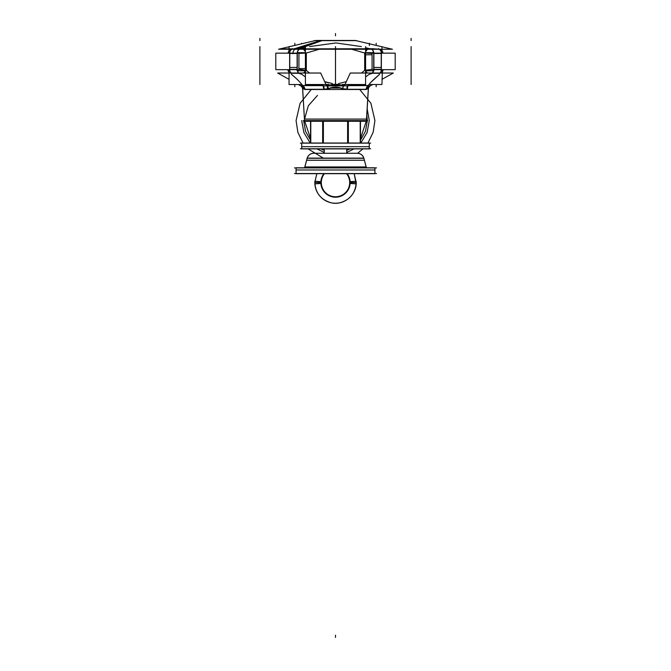 <?xml version="1.0" encoding="UTF-8"?>
<svg xmlns="http://www.w3.org/2000/svg" width="671" height="671" viewBox="0 0 671 671"><rect width="100%" height="100%" fill="white"/><g stroke="black" fill="none" stroke-linecap="round" stroke-linejoin="round"><path stroke-width="1.01" d="M346.739 148.887L346.739 153.139M324.261 148.887L324.261 153.139M354.187 173.688L356.15 183.862L349.666 183.451A14.192 14.192 0 0 0 346.58 173.688A14.192 14.192 0 0 1 349.666 183.451L356.15 183.862L354.187 173.688L356.192 182.562L350.145 182.562A14.645 14.645 0 0 0 347.15 173.688A14.645 14.645 0 0 1 350.111 183.485M324.42 173.688A14.192 14.192 0 0 0 321.334 183.451L314.85 183.862L321.334 183.451A14.192 14.192 0 0 1 324.42 173.688M320.889 183.485A14.645 14.645 0 0 1 323.85 173.688A14.645 14.645 0 0 0 320.855 182.562L314.808 182.562L320.855 182.562A14.645 14.645 0 0 0 335.5 197.207A14.645 14.645 0 0 0 350.145 182.562L356.192 182.562C355.471 193.206 349.968 199.958 339.694 202.818C333.118 204.034 327.247 202.525 322.063 198.297C317.349 194.112 314.934 188.861 314.808 182.562L316.813 173.688M350.111 181.64A14.645 14.645 0 0 1 335.5 197.207A14.645 14.645 0 0 1 320.889 181.64M321.334 181.673L314.85 181.262C314.993 192.443 320.419 199.614 331.139 202.785C343.946 206.047 357.458 194.414 356.15 181.262L349.666 181.673A14.192 14.192 0 0 1 335.5 196.754A14.192 14.192 0 0 1 321.334 181.673M294.494 167.918L376.506 167.918M296.07 167.784L374.93 167.784L374.93 173.688L296.07 173.688L296.07 167.784M374.93 169.981L374.93 167.834L374.93 169.981L296.07 169.981L296.07 167.834L296.07 169.981M374.846 167.784L374.93 173.688L374.846 167.784M294.494 173.554L376.506 173.554M323.112 153.273L347.888 153.273M312.778 153.273L358.222 153.273M357.308 153.273A6.76 6.744 90 0 1 363.867 158.457M313.692 153.273A6.76 6.744 90 0 0 307.133 158.457M313.827 153.273L313.651 153.273A6.76 6.76 0 0 0 307.175 158.104A6.76 6.76 0 0 1 313.651 153.273A6.76 6.76 0 0 0 307.175 158.104A6.76 6.76 0 0 1 313.651 153.273A6.76 6.76 0 0 0 307.175 158.104M363.825 158.104A6.76 6.76 0 0 0 357.349 153.273A6.76 6.76 0 0 1 363.825 158.104A6.76 6.76 0 0 0 357.349 153.273A6.76 6.76 0 0 1 363.825 158.104A6.76 6.76 0 0 0 357.349 153.273C360.73 153.491 362.919 155.219 363.917 158.457C362.919 155.219 360.73 153.491 357.349 153.273M363.875 158.281L307.125 158.281L363.875 158.281L307.125 158.281L363.875 158.281L366.198 166.953L363.875 158.281L307.125 158.281L304.802 166.953L366.207 166.953L363.875 158.281M304.273 167.784A1.124 1.124 90 0 0 304.852 166.953L307.226 158.104L363.833 158.104L366.148 166.953A1.124 1.124 90 0 0 366.727 167.784M364.403 160.243L363.841 158.146L364.403 160.243L306.597 160.243L307.159 158.146L306.597 160.243M304.768 167.079L304.768 167.087A1.124 1.124 0 0 1 304.215 167.784A1.124 1.124 0 0 0 304.768 167.087L366.232 167.087A1.124 1.124 0 0 0 366.785 167.784A1.124 1.124 0 0 1 366.232 167.087A1.124 1.124 0 0 0 366.785 167.784A1.124 1.124 0 0 1 366.232 167.087L304.768 167.087A1.124 1.124 0 0 1 304.215 167.784A1.124 1.124 0 0 0 304.768 167.087L304.768 167.079A1.124 1.124 0 0 1 304.215 167.784A1.124 1.124 90 0 0 304.793 166.953L304.852 166.953M366.198 166.953L363.833 158.104L366.14 166.953M303.284 120.604L367.716 120.604M368.396 87.532L366.374 121.275L304.559 121.275L302.604 87.532M366.441 121.233L366.567 119.069L366.441 121.233M304.433 119.069L304.559 121.233L304.433 119.069L366.567 119.069M302.193 85.754L303.384 88.874L302.52 87.264L304.559 121.275L302.529 87.289M365.594 76.913L369.142 74.372L365.594 76.913L369.142 74.372L372.229 73.273L379.593 73.273L379.534 74.372C372.908 80.042 369.159 83.791 368.295 85.611L348.199 85.611A4.504 1.627 -90 0 0 347.368 89.285L366.14 89.285A4.504 4.202 90 0 1 368.295 85.611L368.689 85.888L367.641 88.631L366.14 89.285A4.504 4.202 90 0 1 368.295 85.611L348.199 85.611A4.504 1.627 -90 0 0 347.368 89.285L366.14 89.285A4.504 4.202 90 0 1 368.295 85.611L348.199 85.611A4.504 1.627 -90 0 0 347.368 89.285L342.495 88.631C337.857 86.626 333.193 86.626 328.505 88.631L327.683 85.888L325.611 85.863L327.683 85.888L328.505 88.631L327.683 85.888L325.611 85.863L343.317 85.888L342.495 88.631C337.857 86.626 333.193 86.626 328.505 88.631L323.632 89.285A4.504 1.627 90 0 0 322.801 85.611L302.705 85.611A4.504 4.202 -90 0 1 304.86 89.285L303.359 88.631L302.512 87.037L303.359 88.631L302.311 85.888L302.705 85.611A4.504 4.202 -90 0 1 304.86 89.285L303.359 88.631L302.512 87.037L303.359 88.631L302.311 85.888L302.705 85.611C300.239 82.198 296.498 78.448 291.466 74.372L291.407 73.273L298.771 73.273L291.407 73.273L298.771 73.273L301.858 74.372L305.406 76.913M302.562 85.511L304.911 89.503L303.326 88.815L302.285 85.863M301.237 84.504L289.058 84.504L289.058 72.585M290.551 49.251L289.025 50.543L288.111 52.657L289.058 50.51L289.058 46.593M292.296 49.084L292.38 48.622C309.708 41.35 309.708 41.35 292.38 48.622L292.296 49.084L299.509 49.084L292.296 49.084L292.38 48.622L292.296 49.084L295.735 49.084L321.057 40.629L295.735 49.084L302.554 48.622L299.509 49.084M289.058 46.777L278.549 49.251L297.84 49.251L322.466 40.461L315.789 40.461L289.805 46.593M291.776 49.243L290.375 49.218M280.126 48.882L374.25 48.748C395.487 48.748 395.487 48.748 374.25 48.748M395.202 69.658L372.078 69.658L372.078 53.152L395.202 53.152L372.078 53.152L372.078 69.658L395.202 69.658L395.202 53.152L395.202 69.658M373.713 69.608L373.713 67.444L381.371 67.444L381.371 69.608M373.713 53.47L373.713 69.339L381.371 69.339L373.713 69.339L381.371 69.339L381.371 53.47L373.713 53.47L381.371 53.47L381.371 69.339L373.713 69.339L381.371 69.339L381.371 53.47L373.713 53.47L373.713 69.339L373.713 53.47L381.371 53.47M381.472 52.657A4.504 3.472 -90 0 0 379.274 49.251M373.479 52.657A4.504 2.869 -90 0 0 371.667 49.251A4.504 2.869 -90 0 1 373.445 52.657M373.663 52.657A4.504 2.885 -90 0 0 371.843 49.251A4.504 2.885 -90 0 1 373.663 52.657A4.504 2.885 -90 0 0 371.843 49.251A4.504 2.885 -90 0 1 373.663 52.657A4.504 2.885 -90 0 0 371.843 49.251M378.704 49.084L378.62 48.622L378.704 49.084L368.446 48.622L371.491 49.084L378.704 49.084L378.62 48.622C361.292 41.35 361.292 41.35 378.62 48.622C361.292 41.35 361.292 41.35 378.62 48.622C361.292 41.35 361.292 41.35 378.62 48.622C361.292 41.35 361.292 41.35 378.62 48.622L378.704 49.084L371.491 49.084L378.704 49.084L371.491 49.084L365.594 47.742M379.132 49.251A4.504 3.464 90 0 1 381.313 52.657A4.504 3.464 90 0 0 379.132 49.251A4.504 3.464 90 0 1 381.313 52.657A4.504 3.464 90 0 0 379.132 49.251A4.504 3.464 90 0 1 381.313 52.657M381.942 46.777L392.451 49.251L292.782 49.251L320.713 40.461L355.211 40.461L381.195 46.593M380.625 49.218L379.224 49.243M371.919 49.243L299.081 49.243M365.594 53.093L372.078 53.454L365.594 53.093M366.819 49.251A4.504 3.053 108 0 0 365.594 50.61A4.504 3.053 -72 0 1 366.819 49.251A4.504 3.053 108 0 0 365.594 50.61A4.504 3.053 -72 0 1 366.819 49.251A4.504 3.053 108 0 0 365.594 50.61M365.594 52.657L373.881 52.657L373.881 70.774L365.594 70.774M373.713 52.757L373.713 54.728M372.078 54.737L365.594 54.837M364.68 54.871L364.68 52.699M365.15 53.051L371.742 53.445M372.078 69.381L365.594 70.22L372.078 69.381M365.594 72.049A4.504 2.751 52.6 0 0 366.475 73.03A4.504 2.751 -127.4 0 1 365.594 72.049A4.504 2.751 52.6 0 0 366.475 73.03A4.504 2.751 -127.4 0 1 365.594 72.049A4.504 2.751 52.6 0 0 366.475 73.03M372.48 73.03A4.504 2.885 -90 0 0 373.562 70.774A4.504 2.885 -90 0 1 372.48 73.03A4.504 2.885 -90 0 0 373.562 70.774A4.504 2.885 -90 0 1 372.48 73.03A4.504 2.885 -90 0 0 373.562 70.774M380.038 73.03A4.504 3.472 -90 0 0 381.338 70.774M372.304 73.03A4.504 2.869 -90 0 0 373.378 70.774M381.229 70.631A4.504 3.464 90 0 1 379.895 73.03A4.504 3.464 90 0 0 381.229 70.631A4.504 3.464 90 0 1 379.895 73.03A4.504 3.464 90 0 0 381.229 70.631A4.504 3.464 90 0 1 379.895 73.03M369.142 74.372L372.229 73.273L369.142 74.372L372.229 73.273L379.593 73.273L372.229 73.273L379.593 73.273L379.534 74.372L371.298 81.946M382.94 70.631L382.94 69.658L382.94 70.774L381.229 70.774L381.229 52.657L382.94 52.657L382.94 53.152M381.371 70.598L381.371 68.627M326.618 85.863L320.713 73.03L277.668 73.03L320.713 73.03L277.668 73.03L320.713 73.03L326.618 85.863L323.481 85.863L326.618 85.863L320.713 73.03L326.618 85.863L323.481 85.863L326.618 85.863M302.873 85.863L300.776 85.863L298.335 84.504L300.776 85.863L298.335 84.504L300.776 85.863L302.873 85.863M370.224 85.863L368.127 85.863L370.224 85.863L368.127 85.863L370.224 85.863L372.665 84.504L370.224 85.863M347.519 85.863L344.382 85.863L350.287 73.03L393.332 73.03L350.287 73.03L344.382 85.863L350.287 73.03L393.332 73.03L350.287 73.03L344.382 85.863L347.519 85.863M353.894 85.511L358.96 84.789L363.665 84.789L365.695 85.511M305.305 85.511L307.335 84.789L317.106 85.511M298.922 69.658L298.922 53.152L275.798 53.152L298.922 53.152L298.922 69.658L275.798 69.658L275.798 53.152L275.798 69.658L298.922 69.658M289.629 69.608L289.629 67.444L297.287 67.444L297.287 69.608M297.287 69.339L289.629 69.339L297.287 69.339L297.287 53.47L289.629 53.47L289.629 69.339L297.287 69.339L289.629 69.339L289.629 53.47L297.287 53.47L289.629 53.47L289.629 69.339L297.287 69.339L297.287 53.47L297.287 69.339M297.521 52.657A4.504 2.869 -90 0 1 299.333 49.251M289.528 52.657A4.504 3.472 -90 0 1 291.726 49.251M299.157 49.251A4.504 2.885 90 0 0 297.337 52.657A4.504 2.885 90 0 1 299.157 49.251A4.504 2.885 90 0 0 297.337 52.657A4.504 2.885 90 0 1 299.157 49.251A4.504 2.885 90 0 0 297.337 52.657M289.687 52.657A4.504 3.464 -90 0 1 291.868 49.251A4.504 3.464 -90 0 0 289.687 52.657A4.504 3.464 -90 0 1 291.868 49.251A4.504 3.464 -90 0 0 289.687 52.657A4.504 3.464 -90 0 1 291.868 49.251M288.06 52.741L289.771 52.657L289.771 70.774L288.06 70.774L288.06 69.658M289.629 52.757L289.629 54.728M291.105 73.03A4.504 3.464 -90 0 1 289.771 70.631A4.504 3.464 -90 0 0 291.105 73.03A4.504 3.464 -90 0 1 289.771 70.631A4.504 3.464 -90 0 0 291.105 73.03A4.504 3.464 -90 0 1 289.771 70.631M298.696 73.03A4.504 2.869 -90 0 1 297.622 70.774M290.962 73.03A4.504 3.472 -90 0 1 289.662 70.774M297.438 70.774A4.504 2.885 90 0 0 298.52 73.03A4.504 2.885 90 0 1 297.438 70.774A4.504 2.885 90 0 0 298.52 73.03A4.504 2.885 90 0 1 297.438 70.774A4.504 2.885 90 0 0 298.52 73.03M304.525 73.03A4.504 2.751 -52.6 0 0 305.406 72.049A4.504 2.751 127.4 0 1 304.525 73.03A4.504 2.751 -52.6 0 0 305.406 72.049A4.504 2.751 127.4 0 1 304.525 73.03A4.504 2.751 127.4 0 0 305.406 72.049M305.406 70.22L298.922 69.381L305.406 70.22M305.406 70.774L297.119 70.774L297.119 52.657L305.406 52.657M297.287 70.598L297.287 68.627M298.922 68.627L305.406 68.576M306.32 68.568L306.32 70.732M305.406 50.61A4.504 3.053 -108 0 0 304.181 49.251A4.504 3.053 72 0 1 305.406 50.61A4.504 3.053 -108 0 0 304.181 49.251A4.504 3.053 72 0 1 305.406 50.61A4.504 3.053 72 0 0 304.181 49.251M298.922 53.454L305.406 53.093L298.922 53.454M303.468 49.251L305.406 51.625M367.532 49.251L365.594 51.625M328.882 84.512L305.406 84.512L305.406 46.593M342.118 84.512L365.594 84.512L365.594 46.593M364.68 53.009L351.654 49.251L364.68 53.009L351.654 49.251L364.68 53.009L364.68 70.43L361.426 73.03L364.68 70.43L364.68 53.009M319.346 49.251L306.32 53.009L306.32 70.43L309.574 73.03L306.32 70.43L309.574 73.03L306.32 70.43L306.32 53.009L319.346 49.251L306.32 53.009L306.32 70.43L306.32 53.009L319.346 49.251M328.555 82.877L324.68 81.652L332.447 83.598M338.553 83.598L346.32 81.652M305.406 71.042L303.653 73.03L305.406 71.042M331.424 88.052L339.576 88.052L331.424 88.052M365.594 71.042L367.347 73.03L365.594 71.042M325.611 85.863L345.389 85.863L343.317 85.888L342.495 88.631L343.317 85.888L345.389 85.863L343.317 85.888L342.495 88.631C337.857 86.626 333.193 86.626 328.505 88.631L323.632 89.285A4.504 1.627 90 0 0 322.801 85.611L302.705 85.611A4.504 4.202 -90 0 1 304.86 89.285L323.632 89.285A4.504 1.627 90 0 0 322.801 85.611L302.705 85.611C300.239 82.198 296.498 78.448 291.466 74.372L291.407 73.273L291.466 74.372L291.407 73.273L298.771 73.273L301.858 74.372M343.518 85.762C338.176 83.808 332.824 83.808 327.482 85.762L328.421 88.882C333.135 86.936 337.857 86.936 342.579 88.882L343.518 85.762M344.718 85.133L326.282 85.133L344.718 85.133M347.595 89.503L323.405 89.503L347.595 89.503M368.689 85.511A4.504 4.227 -90 0 0 366.324 89.503L346.857 89.503A4.504 1.56 -90 0 1 347.721 85.511L368.689 85.511M368.715 85.863L367.674 88.815L366.089 89.503L368.438 85.511M368.673 86.005L367.641 88.631L368.488 87.037L367.641 88.631L368.689 85.888L368.295 85.611L348.199 85.611A4.504 1.627 -90 0 0 347.368 89.285L366.14 89.285A4.504 4.202 90 0 1 368.295 85.611C369.159 83.791 372.908 80.042 379.534 74.372L379.593 73.273L379.534 74.372C372.908 80.042 369.159 83.791 368.295 85.611L368.689 85.888L367.641 88.631L368.689 85.888L367.641 88.631L366.14 89.285A4.504 4.202 90 0 1 368.295 85.611L348.199 85.611A4.504 1.627 -90 0 0 347.368 89.285L342.495 88.631L343.317 85.888L345.389 85.863M369.763 84.504L381.942 84.504L382.361 71.914M381.942 50.51L381.942 46.593M367.641 88.631L366.14 89.285L367.641 88.631L368.488 87.037L367.616 88.874L368.807 85.754M323.279 85.511A4.504 1.56 -90 0 1 324.152 89.503L304.676 89.503A4.504 4.227 -90 0 0 302.311 85.511L323.279 85.511M314.229 40.629L356.771 40.629M300.356 148.769L370.644 148.769M301.774 148.887L301.707 143.024L369.293 143.024L369.226 148.887L301.707 148.887L301.707 143.024L301.774 148.887M369.293 148.836L369.293 146.672L369.293 148.836M301.707 146.672L301.707 148.836L301.707 146.672L369.293 146.672M300.356 143.133L370.644 143.133M360.461 143.024L360.461 121.275M360.218 121.275L360.218 143.024M347.612 143.024L347.612 121.275M347.855 121.275L347.855 143.024M322.65 143.024L322.65 121.275M348.35 143.024L348.35 121.275M323.145 121.275L323.145 143.024M323.388 143.024L323.388 121.275M310.782 121.275L310.782 143.024M310.539 143.024L310.539 121.275M323.85 173.688A14.645 14.645 0 0 0 320.855 182.562A14.645 14.645 0 0 1 323.85 173.688A14.645 14.645 0 0 0 335.5 197.207A14.645 14.645 0 0 0 347.15 173.688A14.645 14.645 0 0 1 350.145 182.562C358.071 182.562 358.071 182.562 350.145 182.562A14.645 14.645 0 0 0 347.15 173.688M324.236 148.887L324.236 153.139M346.764 148.887L346.764 153.139M349.692 182.562C358.205 182.562 358.205 182.562 349.692 182.562C358.205 182.562 358.205 182.562 349.692 182.562M320.855 182.562A14.645 14.645 0 0 0 335.5 197.207A14.645 14.645 0 0 0 350.145 182.562A14.645 14.645 0 0 1 335.5 197.207A14.645 14.645 0 0 1 320.855 182.562C312.929 182.562 312.929 182.562 320.855 182.562M296.07 173.554L296.07 167.918M374.93 173.554L374.93 167.918M304.802 166.953L307.125 158.281L304.802 166.953M374.93 120.604L370.92 103.3L359.731 89.503L370.92 103.3L374.93 120.604L370.92 103.3L359.731 89.503L370.92 103.3L374.93 120.604L373.135 132.346L367.934 143.024L373.135 132.346L374.93 120.604L373.135 132.346L367.934 143.024L373.135 132.346L374.93 120.604M311.269 89.503L300.08 103.3L296.07 120.604L297.865 132.346L303.066 143.024L297.865 132.346L296.07 120.604L297.865 132.346L303.066 143.024L297.865 132.346L296.07 120.604L300.08 103.3L311.269 89.503L300.08 103.3L296.07 120.604L300.08 103.3L311.269 89.503M308.023 148.887L323.33 158.104L308.023 148.887M357.568 153.282L362.977 148.887L357.568 153.282M366.819 114.951L367.322 120.604L365.494 131.239L360.218 140.658L365.494 131.239L367.322 120.604L365.494 131.239L360.218 140.658L365.494 131.239L367.322 120.604L366.819 114.951M350.103 148.887L346.764 150.371L350.103 148.887M324.236 150.371L320.897 148.887L324.236 150.371M310.782 140.658L305.506 131.239L303.678 120.604L305.506 131.239L310.782 140.658L305.506 131.239L303.678 120.604L305.506 131.239L310.782 140.658M357.173 153.273A6.76 6.76 90 0 1 363.917 158.457M366.232 167.087A1.124 1.124 0 0 0 366.785 167.784M302.705 85.611L302.311 85.888L302.705 85.611A4.504 4.202 -90 0 1 304.86 89.285L323.632 89.285A4.504 1.627 90 0 0 322.801 85.611L302.705 85.611C300.239 82.198 296.498 78.448 291.466 74.372C296.498 78.448 300.239 82.198 302.705 85.611A4.504 4.202 -90 0 1 304.86 89.285L303.359 88.631L304.86 89.285L323.632 89.285L328.505 88.631L323.632 89.285A4.504 1.627 90 0 0 322.801 85.611L302.705 85.611L302.311 85.888L303.359 88.631M361.468 46.593L335.936 42.944L309.532 46.593L335.936 42.944L361.468 46.593L335.936 42.944L309.532 46.593M305.406 47.742L302.554 48.622M319.706 84.512L322.483 85.511M361.426 73.03L364.68 70.43M348.517 85.511L351.294 84.512M343.317 85.888L327.683 85.888L343.317 85.888L327.683 85.888L328.505 88.631C333.193 86.626 337.857 86.626 342.495 88.631L347.368 89.285L342.495 88.631M317.475 95.416L308.299 105.775L304.559 119.103L308.299 105.775L317.475 95.416M304.525 120.604L310.782 139.283L304.525 120.604M322.852 148.887L324.236 149.465L322.852 148.887M346.764 149.465L348.148 148.887L346.764 149.465M360.218 139.283L366.475 120.604L360.218 139.283M335.5 637.45L335.5 635.194L335.5 637.45M366.441 121.275L368.471 87.289L366.441 121.275M259.895 40.629L259.895 38.373M259.895 84.504L259.895 46.593M335.5 35.806L335.5 33.55L335.5 35.806M321.057 40.629L295.735 49.084M335.5 69.658L335.5 53.152L335.5 69.658M371.491 49.084L368.446 48.622M369.385 43.279L369.385 45.527M373.713 52.657L373.713 70.774M372.254 73.03A4.504 2.869 -90 0 0 373.328 70.774M376.179 86.735L376.179 84.479M381.371 70.774L381.371 52.657M376.179 43.279L376.179 45.41M300.138 85.511A4.504 4.504 -90 0 1 302.655 89.503A4.504 4.504 -90 0 0 300.138 85.511M294.821 86.735L294.821 84.504M292.975 53.697A4.504 3.212 -90 0 1 295.047 49.251M297.287 53.47L289.629 53.47M294.821 43.279L294.821 45.527M289.629 52.657L289.629 70.774M301.615 86.735L301.615 84.479M297.287 70.774L297.287 52.657M335.5 84.512L335.5 46.593M327.683 85.888L328.505 88.631M370.862 85.511A4.504 4.504 90 0 0 368.362 89.126M411.105 40.629L411.105 38.373M411.105 84.504L411.105 46.593M347.368 89.285L366.14 89.285M326.878 85.511A4.504 1.099 -90 0 1 327.49 89.503M304.86 89.285L323.632 89.285M301.615 43.279L301.615 43.808M369.385 86.735L369.385 85.863M369.293 148.769L369.293 143.133M301.707 148.769L301.707 143.133M369.293 120.604L367.18 108.853L369.293 120.604L367.18 108.853L369.293 120.604L367.096 132.59L360.788 143.024L367.096 132.59L369.293 120.604L367.096 132.59L360.788 143.024L367.096 132.59L369.293 120.604M301.707 120.604L303.904 132.59L310.212 143.024L303.904 132.59L301.707 120.604L303.904 132.59L310.212 143.024L303.904 132.59L301.707 120.604M316.997 148.887L324.236 152.468L316.997 148.887M346.764 152.468L354.003 148.887L346.764 152.468M369.293 148.887L369.293 143.024L369.293 148.887M307.083 158.457C308.081 155.219 310.27 153.491 313.651 153.273C310.27 153.491 308.081 155.219 307.083 158.457M307.167 158.104L304.718 167.264L307.167 158.104M363.833 158.104L366.282 167.264L363.833 158.104M390.874 48.882L390.296 48.748M382.797 70.774L381.589 73.03L382.722 71.059M382.889 52.657L381.984 50.56L380.449 49.251L381.891 50.442L382.889 52.657L382.462 51.323M382.453 51.306L382.193 50.853M382.638 71.285L382.462 71.722M289.058 79.354L277.668 73.03L289.058 79.354M381.942 79.354L393.332 73.03L381.942 79.354M288.203 70.774L289.411 73.03L288.278 71.059M368.404 86.341L368.756 85.838L368.404 86.341"/></g></svg>

